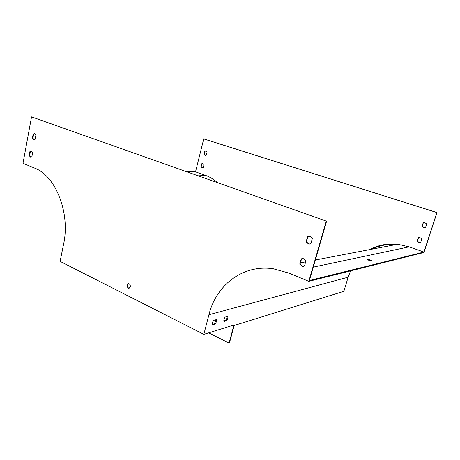 <?xml version="1.0" encoding="UTF-8"?>
<svg xmlns="http://www.w3.org/2000/svg" width="460" height="460" viewBox="0 0 460 460"><rect width="100%" height="100%" fill="white"/><g stroke="black" fill="none" stroke-linecap="round" stroke-linejoin="round"><path stroke-width="0.69" d="M185.696 171.339L195.517 171.856L203.751 138.897L437 212.566L423.947 252.5L308.804 281.342L288.644 273.016L273.303 268.772C242.914 264.184 216.206 284.999 208.926 314.721L203.843 334.345L233.962 324.996L229.091 343.114L229.454 342.987L234.151 325.496L343.873 291.289L348.145 277.202L208.926 314.721M371.024 260.923L368.052 260.015M203.843 334.345L60.093 261.389L63.595 244.116C70.483 213.141 55.7 175.783 34.581 168.084L23 163.306L31.539 116.886L326.594 221.208L309.367 280.519L423.953 252.045L409.135 246.842L397.699 244.231C387.556 243.225 378.223 245.013 369.708 249.596M371.628 260.923L371.737 260.705C369.8 259.641 368.397 259.285 367.523 259.647L371.628 260.923M426.684 223.991L424.822 222.617L423.171 222.841L422.021 226.4L423.93 227.786L425.529 227.556L426.684 223.991M421.843 238.912L419.842 237.492L418.358 237.722L417.22 241.241L419.273 242.667L420.699 242.437L421.843 238.912M204.01 164.628L202.814 163.582L201.641 163.823L200.916 166.796L202.124 167.848L203.28 167.612L204.01 164.628M207.086 152.036L205.93 151.012L204.7 151.254L203.97 154.255L205.137 155.284L206.35 155.043L207.086 152.036M203.504 138.862L436.856 212.577L423.953 252.045M195.517 171.856L205.597 175.398C209.8 176.881 213.676 179.245 217.241 182.499M326.255 221.231L308.804 281.342M396.06 244.542C387.285 243.961 379.138 245.525 371.617 249.228M350.566 270.877L348.145 277.202M226.619 320.706L223.957 321.494C223.635 320.235 224.026 318.768 225.118 317.095L227.78 316.336C228.091 317.596 227.706 319.05 226.619 320.706L226.073 320.447L223.853 321.097M215.199 324.076L212.388 324.904C212.031 323.622 212.428 322.115 213.566 320.39L216.373 319.591C216.717 320.873 216.327 322.368 215.199 324.076L214.647 323.805L212.278 324.501M31.539 116.886L326.594 221.208M424.103 222.582L423.327 222.824L422.176 226.377L424.08 227.763L424.822 227.786M419.094 237.498L418.514 237.693L417.381 241.212L419.428 242.638L420.181 242.621M202.728 163.57L201.894 163.84L201.169 166.813L202.458 167.877M205.856 150.995L204.947 151.282L204.217 154.278L205.465 155.325M130.289 286.775C130.462 285.073 129.892 284.027 128.582 283.647C126.356 284.981 126.379 286.511 128.65 288.236L130.289 286.775M307.591 236.572L306.067 241.914L308.683 244.047L310.868 243.737L312.409 238.372L309.844 236.262L307.591 236.572L308.924 236.193M301.225 258.882L299.719 264.143L302.519 266.346L304.457 266.041L305.975 260.762L303.232 258.577L301.225 258.882L302.295 258.549M29.923 151.53L29.158 155.658L30.555 157.096L31.872 156.751L32.643 152.605L31.257 151.179L29.923 151.53L31.257 151.179M33.166 134.05L32.39 138.23L33.747 139.627L35.133 139.265L35.914 135.079L34.569 133.682L33.166 134.05L34.581 133.688M128.472 283.642L127.38 285.033C127.207 286.741 127.776 287.782 129.093 288.155L129.208 288.161M309.977 244.053L309.034 243.995L306.417 241.868L307.941 236.532M303.83 266.282L302.87 266.271L300.075 264.075L301.576 258.819M30.555 157.096L31.033 157.124L29.63 155.693L30.4 151.564M33.747 139.627L34.212 139.673L32.867 138.276L33.643 134.096M227.332 316.463L226.073 320.447M215.924 319.717L214.647 323.805M32.867 138.276L32.39 138.23M29.63 155.693L29.158 155.658M300.075 264.075L299.719 264.143M306.417 241.868L306.067 241.914M225.13 320.723L223.865 320.114M208.69 332.839L229.091 343.114M313.254 267.128L409.135 246.842M195.902 174.949L205.597 175.398M300.42 262.873L305.659 261.866M315.318 260.015L397.699 244.231M302.87 266.271L302.519 266.346M309.034 243.995L308.683 244.047M129.093 288.155L128.65 288.236"/></g></svg>
